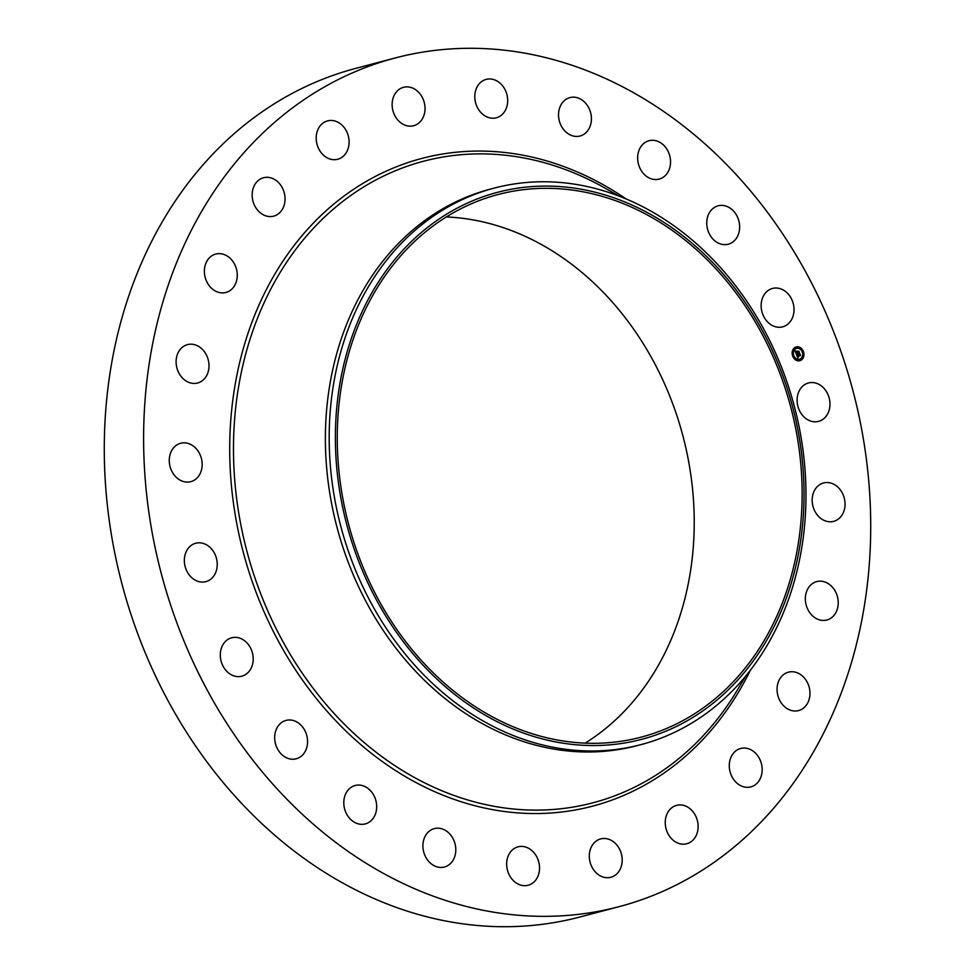 <?xml version="1.0" encoding="UTF-8"?>
<svg xmlns="http://www.w3.org/2000/svg" width="975" height="975" viewBox="0 0 975 975"><rect width="100%" height="100%" fill="white"/><g stroke="black" fill="none" stroke-linecap="round" stroke-linejoin="round"><path stroke-width="1.46" d="M816.623 383.358A19.853 16.185 -104.8 0 1 829.957 402.943A19.853 16.185 -104.8 0 1 818.598 421.371A19.853 16.185 -104.8 0 1 810.457 420.993A19.853 16.185 -104.8 0 1 797.123 401.408A19.853 16.185 -104.8 0 1 808.47 382.968A19.853 16.185 -104.8 0 1 816.623 383.358M619.137 906.652L579.808 917.024A438.86 357.727 -104.8 0 1 110.723 368.623A438.86 357.727 -104.8 0 1 355.863 68.347L395.192 57.976A438.86 357.727 -104.8 0 1 864.277 606.377A438.86 357.727 -104.8 0 1 619.137 906.652A438.86 357.727 -104.8 0 1 150.053 358.239A438.86 357.727 -104.8 0 1 395.192 57.976M178.559 479.188A19.853 16.185 -104.8 0 1 169.309 459.14A19.853 16.185 -104.8 0 1 180.655 443.259A19.853 16.185 -104.8 0 1 192.879 445.733A19.853 16.185 -104.8 0 1 202.13 465.782A19.853 16.185 -104.8 0 1 190.783 481.662A19.853 16.185 -104.8 0 1 178.559 479.188M832.54 587.316A19.853 16.185 -104.8 0 1 837.903 606.621A19.853 16.185 -104.8 0 1 826.849 620.003A19.853 16.185 -104.8 0 1 811.029 614.287A19.853 16.185 -104.8 0 1 805.655 594.982A19.853 16.185 -104.8 0 1 816.721 581.6A19.853 16.185 -104.8 0 1 832.54 587.316M181.801 377.313A19.853 16.185 -104.8 0 1 176.426 358.008A19.853 16.185 -104.8 0 1 187.48 344.626A19.853 16.185 -104.8 0 1 203.3 350.33A19.853 16.185 -104.8 0 1 208.674 369.635A19.853 16.185 -104.8 0 1 197.608 383.017A19.853 16.185 -104.8 0 1 181.801 377.313M807.117 682.025A19.853 16.185 -104.8 0 1 798.574 710.568A19.853 16.185 -104.8 0 1 779.902 700.708A19.853 16.185 -104.8 0 1 788.446 672.165A19.853 16.185 -104.8 0 1 807.117 682.025M207.212 282.592A19.853 16.185 -104.8 0 1 215.755 254.061A19.853 16.185 -104.8 0 1 234.427 263.92A19.853 16.185 -104.8 0 1 225.883 292.463A19.853 16.185 -104.8 0 1 207.212 282.592M761.268 763.132A19.853 16.185 -104.8 0 1 750.799 786.886A19.853 16.185 -104.8 0 1 730.19 772.224A19.853 16.185 -104.8 0 1 740.659 748.483A19.853 16.185 -104.8 0 1 761.268 763.132M253.061 201.484A19.853 16.185 -104.8 0 1 263.53 177.743A19.853 16.185 -104.8 0 1 284.139 192.392A19.853 16.185 -104.8 0 1 273.67 216.145A19.853 16.185 -104.8 0 1 253.061 201.484M698.088 825.106A19.853 16.185 -104.8 0 1 686.753 843.753A19.853 16.185 -104.8 0 1 665.279 823.997A19.853 16.185 -104.8 0 1 676.626 805.35A19.853 16.185 -104.8 0 1 698.088 825.106M316.241 139.523A19.853 16.185 -104.8 0 1 327.576 120.876A19.853 16.185 -104.8 0 1 349.05 140.619A19.853 16.185 -104.8 0 1 337.716 159.266A19.853 16.185 -104.8 0 1 316.241 139.523M621.904 863.716A19.853 16.185 -104.8 0 1 610.813 877.293A19.853 16.185 -104.8 0 1 589.595 852.479A19.853 16.185 -104.8 0 1 600.685 838.902A19.853 16.185 -104.8 0 1 621.904 863.716M392.425 100.912A19.853 16.185 -104.8 0 1 403.516 87.323A19.853 16.185 -104.8 0 1 424.734 112.137A19.853 16.185 -104.8 0 1 413.644 125.726A19.853 16.185 -104.8 0 1 392.425 100.912M537.908 876.33A19.853 16.185 -104.8 0 1 528.158 885.239A19.853 16.185 -104.8 0 1 510.693 877.378A19.853 16.185 -104.8 0 1 508.292 855.745A19.853 16.185 -104.8 0 1 518.03 846.836A19.853 16.185 -104.8 0 1 535.494 854.697A19.853 16.185 -104.8 0 1 537.908 876.33M476.422 88.298A19.853 16.185 -104.8 0 1 486.172 79.389A19.853 16.185 -104.8 0 1 503.636 87.25A19.853 16.185 -104.8 0 1 506.037 108.883A19.853 16.185 -104.8 0 1 496.299 117.792A19.853 16.185 -104.8 0 1 478.835 109.931A19.853 16.185 -104.8 0 1 476.422 88.298M451.803 862.095A19.853 16.185 -104.8 0 1 444.417 867.019A19.853 16.185 -104.8 0 1 425.648 856.964A19.853 16.185 -104.8 0 1 426.904 833.552A19.853 16.185 -104.8 0 1 434.289 828.616A19.853 16.185 -104.8 0 1 453.058 838.671A19.853 16.185 -104.8 0 1 451.803 862.095M562.526 102.533A19.853 16.185 -104.8 0 1 569.912 97.597A19.853 16.185 -104.8 0 1 588.681 107.652A19.853 16.185 -104.8 0 1 587.425 131.077A19.853 16.185 -104.8 0 1 580.04 136A19.853 16.185 -104.8 0 1 561.271 125.946A19.853 16.185 -104.8 0 1 562.526 102.533M369.476 821.974A19.853 16.185 -104.8 0 1 365.308 823.899A19.853 16.185 -104.8 0 1 345.467 811.505A19.853 16.185 -104.8 0 1 351 787.422A19.853 16.185 -104.8 0 1 355.168 785.497A19.853 16.185 -104.8 0 1 375.009 797.903A19.853 16.185 -104.8 0 1 369.476 821.974M644.853 142.643A19.853 16.185 -104.8 0 1 649.021 140.729A19.853 16.185 -104.8 0 1 668.874 153.124A19.853 16.185 -104.8 0 1 663.341 177.194A19.853 16.185 -104.8 0 1 659.161 179.12A19.853 16.185 -104.8 0 1 639.32 166.725A19.853 16.185 -104.8 0 1 644.853 142.643M296.534 758.708A19.853 16.185 -104.8 0 1 296.193 758.806A19.853 16.185 -104.8 0 1 275.535 743.949A19.853 16.185 -104.8 0 1 285.724 720.501A19.853 16.185 -104.8 0 1 286.065 720.403A19.853 16.185 -104.8 0 1 306.723 735.272A19.853 16.185 -104.8 0 1 296.534 758.708M717.795 205.908A19.853 16.185 -104.8 0 1 718.136 205.81A19.853 16.185 -104.8 0 1 738.794 220.679A19.853 16.185 -104.8 0 1 728.605 244.116A19.853 16.185 -104.8 0 1 728.264 244.213A19.853 16.185 -104.8 0 1 707.606 229.357A19.853 16.185 -104.8 0 1 717.795 205.908M237.949 676.613A19.853 16.185 -104.8 0 1 220.606 658.783A19.853 16.185 -104.8 0 1 231.684 637.784A19.853 16.185 -104.8 0 1 235.548 637.345A19.853 16.185 -104.8 0 1 252.891 655.176A19.853 16.185 -104.8 0 1 241.812 676.175A19.853 16.185 -104.8 0 1 237.949 676.613M776.38 288.015A19.853 16.185 -104.8 0 1 793.723 305.845A19.853 16.185 -104.8 0 1 782.645 326.844A19.853 16.185 -104.8 0 1 778.781 327.271A19.853 16.185 -104.8 0 1 761.438 309.441A19.853 16.185 -104.8 0 1 772.517 288.442A19.853 16.185 -104.8 0 1 776.38 288.015M197.706 581.271A19.853 16.185 -104.8 0 1 184.373 561.685A19.853 16.185 -104.8 0 1 195.731 543.246A19.853 16.185 -104.8 0 1 203.885 543.636A19.853 16.185 -104.8 0 1 217.206 563.221A19.853 16.185 -104.8 0 1 205.859 581.648A19.853 16.185 -104.8 0 1 197.706 581.271M835.77 485.44A19.853 16.185 -104.8 0 1 845.02 505.489A19.853 16.185 -104.8 0 1 833.674 521.357A19.853 16.185 -104.8 0 1 821.45 518.883A19.853 16.185 -104.8 0 1 812.199 498.847A19.853 16.185 -104.8 0 1 823.546 482.966A19.853 16.185 -104.8 0 1 835.77 485.44M446.331 216.95A280.581 228.711 -104.8 0 1 690.105 573.605A280.581 228.711 -104.8 0 1 585.171 743.145M798.025 545.135A280.581 228.711 -104.8 0 1 641.294 737.112A280.581 228.711 -104.8 0 1 341.384 386.49A280.581 228.711 -104.8 0 1 498.115 194.512A280.581 228.711 -104.8 0 1 798.025 545.135M731.043 283.433A282.848 230.563 75.2 0 0 399.774 253.683A282.848 230.563 75.2 0 0 408.367 648.18A282.848 230.563 75.2 0 0 739.635 677.942A282.848 230.563 75.2 0 0 731.043 283.433M641.014 744.62A287.783 234.573 75.2 0 1 403.443 651.922A287.783 234.573 -104.8 0 1 333.413 385.015A287.783 234.573 75.2 0 1 494.167 188.114L490.352 189.113A287.783 234.573 -104.8 0 0 329.611 386.015A287.783 234.573 -104.8 0 0 637.199 745.631L641.014 744.62A287.783 234.573 75.2 0 0 801.755 547.731A287.783 234.573 -104.8 0 0 731.737 280.824A287.783 234.573 75.2 0 0 494.167 188.114M800.572 360.445A7.117 5.801 -104.8 0 1 799.866 360.689A7.117 5.801 -104.8 0 1 792.565 355.729A7.117 5.801 -104.8 0 1 795.527 347.173A7.117 5.801 -104.8 0 1 796.234 346.917A7.117 5.801 -104.8 0 1 803.534 351.89A7.117 5.801 -104.8 0 1 800.572 360.445M799.744 360.726A7.117 5.801 75.2 0 0 800.329 360.506A7.117 5.801 75.2 0 0 803.315 352.024A7.117 5.801 75.2 0 0 796.112 346.954M796.49 348.416A5.606 4.57 75.2 0 0 796.38 348.441A5.606 4.57 75.2 0 0 795.819 348.636A5.606 4.57 75.2 0 0 793.479 355.388A5.606 4.57 75.2 0 0 799.232 359.3A5.606 4.57 75.2 0 0 799.354 359.263M792.967 355.546L793.345 356.338M795.478 347.514L795.856 348.294M792.773 350.744L792.992 351.561M802.705 351.28L802.876 352.121M799.427 347.783L799.89 348.55M800 359.385L800.219 360.202M799.951 359.385L800.463 360.141L800.146 359.336M795.966 359.129L796.185 359.958M795.917 359.141L796.38 359.909L796.124 359.092M802.705 356.155L802.888 356.996M796.063 348.575A5.606 4.57 -104.8 0 1 796.612 348.38A5.606 4.57 -104.8 0 1 802.364 352.292A5.606 4.57 -104.8 0 1 800.036 359.032A5.606 4.57 -104.8 0 1 799.476 359.239A5.606 4.57 -104.8 0 1 793.723 355.327A5.606 4.57 -104.8 0 1 796.063 348.575M796.453 354.51L797.318 354.62L797.209 355.851L799.878 354.315L800.378 355.643L797.635 356.387L798.379 357.057L797.453 356.46L798.354 357.24L797.794 357.971L796.49 354.522M797.014 355.253L796.502 354.632M797.184 354.876L797.318 355.57L799.927 353.888L800.499 355.363L799.927 354.071L797.294 355.692L797.184 354.876M796.356 354.242L795.21 351.232L796.088 351.402L796.173 353.182L797.27 352.706L796.234 352.95L795.941 351.829L796.27 352.852L797.172 352.45L796.429 351.731L797.404 351.293L797.465 352.621L798.793 351.597L799.342 353.023L796.356 354.242M795.832 352.17L795.515 351.329M795.259 350.951L796.161 351.232L795.259 350.951M796.429 351.475L797.44 351.037L796.429 351.475M797.331 351.683L797.562 352.28L798.866 351.11L799.476 352.889L798.866 351.293L797.526 352.377L797.331 351.683M796.222 353.913L797.489 353.279M797.855 353.121L798.854 352.682M798.976 352.767L798.671 351.975M796.27 352.852L797.136 352.462M797.233 356.521L799.951 355.363M800.024 355.412L799.756 354.729M796.429 351.524L797.197 351.146M797.27 355.656L799.5 354.607M797.513 352.341L798.391 351.914M793.126 355.509L793.394 356.326L792.882 355.57M795.637 347.466L795.905 348.294L795.685 347.453M792.931 350.695L793.236 351.5L792.931 350.695M745.619 676.175L737.807 689.301A331.768 270.428 -104.8 0 1 404.93 772.005A331.768 270.428 -104.8 0 1 238.351 388.221A331.768 270.428 -104.8 0 1 605.658 188.467L618.93 196.036M750.433 670.13A334.913 273 -104.8 0 1 413.29 781.097A334.913 273 -104.8 0 1 234.634 387.623A334.913 273 -104.8 0 1 626.096 198.924"/></g></svg>
